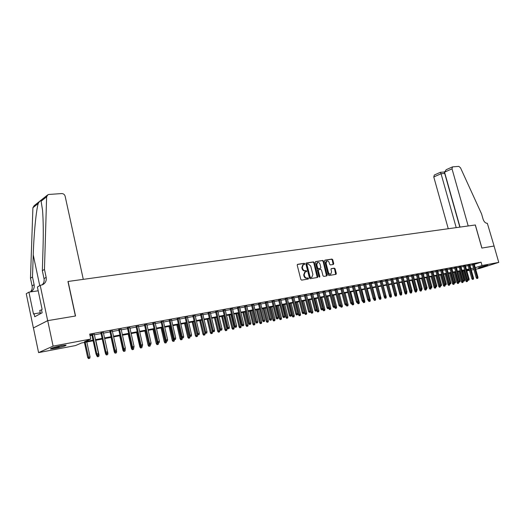 <?xml version="1.0" encoding="UTF-8"?>
<svg xmlns="http://www.w3.org/2000/svg" width="525" height="525" viewBox="0 0 525 525"><rect width="100%" height="100%" fill="white"/><g stroke="black" fill="none" stroke-linecap="round" stroke-linejoin="round"><path stroke-width="0.79" d="M304.802 263.793L304.231 263.307L297.642 264.318L297.216 265.204L300.832 279.457L301.652 280.147L308.241 279.031L308.529 278.408L307.958 277.928L307.112 278.073C305.878 278.119 304.999 277.39 304.493 275.874L304.192 274.693L305.196 271.937L306.449 271.688L306.666 271.09L306.095 270.611L305.248 270.749C304.008 270.788 303.135 270.053 302.623 268.544L302.328 267.363L303.319 264.633L304.592 264.383L304.802 263.793M304.251 264.449L303.732 263.511L297.334 264.488M307.958 279.083L307.453 278.125L306.607 278.263L307.112 278.073M306.101 271.753L305.589 270.808L304.743 270.946L305.248 270.749M479.607 267.757L478.465 267.901C479.528 267.245 482.593 266.346 487.666 265.197L479.607 267.757M55.217 348.397L50.577 349C50.026 348.429 53.648 347.314 61.451 345.653L66.019 345.069C66.537 345.647 62.934 346.756 55.217 348.397M333.362 264.442L333.749 263.589L332.745 259.737L331.964 259.061L325.027 260.124L324.634 260.984L328.217 274.851L329.011 275.52L336.02 274.326L336.315 273.486L335.108 268.82L334.327 268.15L331.275 268.656L330.98 269.496L331.583 271.819L330.783 274.07C329.713 274.299 328.932 273.722 328.433 272.337L326.077 263.222L326.858 260.991C327.935 260.761 328.722 261.338 329.228 262.723L329.621 264.239L330.409 264.915L333.362 264.442M40.208 285.338L47.67 320.657L75.397 316.017L67.948 281.485L83.291 279.359L65.133 196.206C64.588 194.506 63.459 193.627 61.733 193.567L48.923 194.447L47.88 194.736L46.62 196.816L44.468 269.377L46.154 277.331C46.672 280.672 45.511 283.126 42.663 284.694L40.208 285.338L37.4 287.024L42.125 309.442L41.501 309.783L42.138 312.788L34.735 316.752L34.112 313.793L33.515 314.121L28.914 292.13L26.25 293.731L33.39 327.948L47.722 320.65L75.541 315.998L68.086 281.466L475.283 224.982L481.852 248.069L494.064 246.028L498.75 262.382L479.627 268.446L475.676 269.2M47.722 320.65L53.097 346.119L90.772 339.045L84.453 341.742L92.997 340.128M474.311 264.37L481.084 262.178L89.696 334.09L90.772 339.045M481.084 262.178L482.029 265.525L498.75 262.382M314.278 262.579L313.478 261.89L306.278 262.992L305.865 263.872L309.468 278.007L310.282 278.69L317.566 277.449L317.874 276.59L314.278 262.579L313.779 262.776L312.972 262.093L305.983 263.163M315.742 261.548L322.809 260.466L323.597 261.142L327.18 275.021L326.878 275.874L323.781 276.406L322.98 275.73L321.523 270.067L320.729 269.391L318.623 269.745L318.314 270.592L319.837 276.504L319.62 277.102L318.99 276.649L315.341 262.415L315.551 261.621M94.27 334.287L89.906 335.048M103.366 332.607L100.931 333.06M112.324 330.953L109.902 331.4M121.157 329.326L118.748 329.766M129.859 327.718L127.463 328.158M138.436 326.137L136.06 326.576M146.888 324.575L144.526 325.008M155.223 323.039L152.88 323.472M163.439 321.523L161.109 321.95M171.544 320.027L169.227 320.453M179.537 318.55L177.233 318.977M187.418 317.093L185.128 317.52M195.188 315.663L192.911 316.083M202.86 314.245L200.596 314.659M210.42 312.848L208.176 313.261M217.882 311.469L215.65 311.883M225.251 310.111L223.027 310.524M232.516 308.772L230.304 309.179M239.689 307.447L237.49 307.853M246.763 306.141L244.584 306.541M253.752 304.848L251.58 305.255M260.649 303.581L258.49 303.975M267.455 302.321L265.309 302.715M274.175 301.081L272.042 301.475M280.816 299.854L278.69 300.248M287.365 298.646L285.259 299.033M293.836 297.452L291.743 297.839M300.228 296.271L298.141 296.658M306.541 295.109L304.467 295.49M312.775 293.954L310.715 294.335M318.938 292.819L316.883 293.199M325.021 291.697L322.98 292.071M331.032 290.588L329.004 290.962M336.971 289.492L334.957 289.866M342.845 288.409L340.837 288.776M348.646 287.339L346.644 287.707M354.375 286.276L352.387 286.643M360.038 285.233L358.063 285.6M365.643 284.196L363.674 284.563M369.167 283.342L373.177 298.495L375.099 297.997L371.123 282.982L372.468 282.732L369.219 283.539M376.648 282.168L374.699 282.529M382.056 281.164L380.12 281.525M387.404 280.173L385.475 280.54M392.687 279.195L390.771 279.562M397.917 278.23L396.014 278.591M403.088 277.272L401.192 277.64M408.201 276.327L406.311 276.695M413.254 275.395L411.377 275.756M418.254 274.47L416.391 274.831M423.196 273.558L421.345 273.919M428.092 272.652L426.248 273.013M432.928 271.76L431.091 272.121M437.719 270.874L435.888 271.235M442.457 269.994L440.639 270.355M447.142 269.128L445.331 269.489M451.776 268.275L449.977 268.629M456.363 267.422L454.571 267.783M460.904 266.588L459.119 266.943M465.399 265.755L463.621 266.116M469.842 264.935L468.077 265.289M90.031 335.619L91.934 335.265M94.388 334.812L101.043 333.585M103.484 333.132L110.02 331.925M112.442 331.472L118.867 330.284M121.268 329.838L127.582 328.676M129.97 328.23L136.172 327.082M138.548 326.642L144.644 325.513M147 325.08L152.992 323.971M155.334 323.538L161.221 322.448M163.557 322.015L169.339 320.946M171.655 320.519L177.345 319.463M179.648 319.043L185.24 318.006M187.53 317.579L193.029 316.562M195.3 316.142L200.707 315.144M202.972 314.724L208.287 313.74M210.532 313.327L215.762 312.355M218 311.942L223.138 310.99M225.363 310.583L230.423 309.645M232.627 309.238L237.602 308.319M239.8 307.912L244.696 307.007M246.875 306.6L251.692 305.707M253.864 305.307L258.602 304.434M260.761 304.034L265.42 303.168M267.566 302.774L272.153 301.921M274.286 301.527L278.801 300.694M280.921 300.3L285.37 299.48M287.477 299.086L291.848 298.279M293.947 297.892L298.252 297.098M300.339 296.71L304.579 295.923M306.652 295.542L310.826 294.768M312.887 294.387L316.995 293.626M319.049 293.245L323.092 292.497M325.132 292.123L329.109 291.388M331.144 291.007L335.062 290.286M337.083 289.912L340.942 289.196M342.95 288.822L346.756 288.12M348.751 287.752L352.498 287.057M354.487 286.689L358.168 286.007M360.15 285.646L363.779 284.97M365.748 284.609L369.324 283.946M371.28 283.585L374.804 282.929M376.753 282.568L380.225 281.932M382.161 281.571L385.58 280.934M387.509 280.58L390.882 279.956M392.798 279.602L396.119 278.985M398.022 278.637L401.297 278.027M403.193 277.679L406.416 277.082M408.306 276.734L411.482 276.143M413.365 275.796L416.496 275.218M418.366 274.87L421.45 274.299M423.308 273.958L426.352 273.394M428.203 273.053L431.196 272.495M433.04 272.153L435.993 271.609M437.83 271.267L440.738 270.729M442.562 270.395L445.436 269.863M447.248 269.528L450.083 269.003M451.887 268.669L454.676 268.15M456.474 267.822L459.224 267.31M461.016 266.982L463.726 266.477M465.504 266.149L468.182 265.657M469.954 265.328L472.592 264.836M89.913 335.094L91.822 334.74M474.246 264.121L472.487 264.475M33.436 327.941L38.587 352.61L53.097 346.119M473.917 269.535L471.279 270.04M469.508 270.375L466.837 270.887M463.227 271.576L462.899 271.642L463.214 271.537M462.637 270.697L462.899 271.642M93.135 340.777L81.559 342.976L75.475 345.568L38.587 352.61M469.245 269.443L466.574 269.948M464.796 270.283L462.085 270.802M460.294 271.136L457.544 271.661M455.752 272.002L452.963 272.527M451.159 272.869L448.33 273.407M446.512 273.755L443.645 274.299M441.82 274.641L438.913 275.192M437.082 275.54L434.129 276.104M432.285 276.452L429.292 277.016M427.442 277.371L424.403 277.948M422.54 278.303L419.455 278.887M417.592 279.241L414.461 279.832M412.584 280.186L409.408 280.79M407.518 281.151L404.296 281.761M402.399 282.122L399.131 282.739M397.222 283.1L393.908 283.73M391.991 284.097L388.618 284.734M386.695 285.101L383.276 285.744M381.34 286.112L377.869 286.775M375.926 287.142L372.402 287.812M370.447 288.179L366.87 288.862M364.901 289.229L361.272 289.918M359.297 290.292L355.609 290.994M353.627 291.368L349.88 292.084M347.885 292.458L344.085 293.18M342.077 293.56L338.218 294.295M336.197 294.676L332.279 295.418M330.251 295.805L326.274 296.559M324.233 296.947L320.191 297.714M318.137 298.102L314.035 298.882M311.968 299.27L307.801 300.064M305.727 300.457L301.488 301.258M299.401 301.658L295.103 302.472M293.002 302.873L288.632 303.699M286.525 304.1L282.082 304.94M279.963 305.347L275.448 306.2M273.315 306.607L268.728 307.473M266.582 307.88L261.923 308.766M259.763 309.173L255.032 310.072M252.86 310.485L248.043 311.397M245.864 311.811L240.968 312.736M238.777 313.156L233.802 314.101M231.591 314.514L226.537 315.479M224.313 315.899L219.174 316.87M216.943 317.297L211.713 318.288M209.468 318.714L204.153 319.725M201.889 320.152L196.488 321.175M194.211 321.608L188.718 322.652M186.427 323.085L180.836 324.148M178.533 324.581L172.843 325.658M170.533 326.097L164.745 327.2M162.415 327.639L156.529 328.755M154.186 329.201L148.194 330.337M145.838 330.783L139.742 331.938M137.366 332.391L131.165 333.565M128.776 334.018L122.469 335.219M120.061 335.672L113.636 336.892M111.221 337.352L104.678 338.592L107.907 353.259L107.658 354.637L106.352 354.972L107.658 354.637M102.244 339.052L95.589 340.312M466.705 270.421L469.291 269.594M475.25 267.691L482.029 265.525M95.445 339.662L102.099 338.402M104.541 337.942L111.077 336.702M113.498 336.249L119.917 335.035M122.325 334.576L128.638 333.382M131.027 332.935L137.228 331.761M139.597 331.308L145.694 330.159M148.057 329.713L154.042 328.578M156.384 328.138L162.271 327.022M164.601 326.583L170.389 325.487M172.705 325.047L178.395 323.978M180.692 323.538L186.283 322.481M188.573 322.048L194.073 321.011M196.343 320.578L201.751 319.554M204.015 319.128L209.324 318.124M211.575 317.697L216.799 316.713M219.037 316.286L224.175 315.315M226.4 314.895L231.453 313.937M233.664 313.523L238.639 312.578M240.831 312.165L245.726 311.24M247.905 310.826L252.722 309.914M254.894 309.507L259.626 308.608M261.785 308.201L266.444 307.322M268.59 306.915L273.177 306.049M275.31 305.648L279.825 304.789M281.945 304.388L286.387 303.548M288.494 303.155L292.865 302.328M294.965 301.928L299.27 301.114M301.357 300.72L305.589 299.919M307.663 299.526L311.83 298.738M313.897 298.344L317.999 297.57M320.053 297.183L324.096 296.422M326.137 296.034L330.113 295.28M332.148 294.899L336.066 294.158M338.08 293.77L341.939 293.042M343.947 292.661L347.753 291.946M349.748 291.565L353.489 290.857M355.477 290.483L359.166 289.787M361.141 289.413L364.77 288.724M366.739 288.356L370.315 287.68M372.271 287.306L375.795 286.643M377.738 286.276L381.209 285.62M383.145 285.252L386.564 284.603M388.487 284.242L391.86 283.605M393.776 283.244L397.09 282.614M399 282.253L402.268 281.636M404.165 281.275L407.387 280.665M409.277 280.311L412.453 279.707M414.33 279.353L417.46 278.762M419.331 278.408L422.408 277.823M424.272 277.476L427.311 276.898M429.161 276.55L432.154 275.979M433.998 275.632L436.951 275.074M438.782 274.726L441.696 274.181M443.513 273.833L446.388 273.289M448.199 272.947L451.027 272.416M452.832 272.075L455.621 271.543M457.419 271.202L460.169 270.683M461.954 270.349L464.664 269.837M466.449 269.496L469.12 268.99M470.892 268.656L473.524 268.157M365.656 284.196L369.574 299.106L368.57 299.309L364.586 284.189M303.319 264.633L302.82 264.836L301.822 267.56L302.328 267.363M304.743 270.946C303.502 270.985 302.63 270.25 302.124 268.741L301.822 267.56M305.196 271.937L304.69 272.14L303.686 274.89L304.192 274.693M306.607 278.263C305.366 278.316 304.493 277.581 303.988 276.071L303.686 274.89M317.231 277.515L313.779 262.776M307.237 263.983L306.948 264.6L310.111 276.997L310.675 277.476L311.876 277.239L312.88 274.49L310.715 266.044L308.123 263.852L307.237 263.983M307.099 264.042L306.442 264.803L306.948 264.6M311.876 277.239L310.17 277.666L309.599 277.187L306.442 264.803M315.453 261.713L322.809 260.466M326.543 275.94L323.092 261.345L322.298 260.669M318.544 269.784L317.809 270.788L319.325 276.695L319.837 276.504M319.312 277.075L319.325 276.695M320.02 264.206C319.508 262.802 318.701 262.224 317.605 262.461L316.805 264.705L317.638 267.947L318.439 268.629L320.545 268.282L320.847 267.435L320.02 264.206M317.605 262.461L317.1 262.664L316.299 264.908L316.805 264.705M320.119 268.433L317.933 268.826L317.133 268.144L316.299 264.908M326.858 260.991L326.353 261.194L325.566 263.419L326.077 263.222M330.783 274.07L330.271 274.26C329.208 274.49 328.42 273.912 327.922 272.534L325.566 263.419M335.678 274.391L334.596 269.017L333.815 268.347L331.098 268.787M333.126 264.482L332.24 259.934L331.459 259.265L324.745 260.295M88.469 358.614L89.788 358.267L88.469 358.614L87.668 357.492L90.044 356.875L86.815 341.978M88.882 358.45L85.188 342.287M87.668 357.492L84.413 342.431M90.044 356.875L89.788 358.267M91.763 334.484L96.062 354.211L96.83 353.909L92.564 334.34M97.309 355.182L98.221 354.998L97.309 355.182L96.83 353.909L98.483 353.581L94.218 334.031M96.062 354.211L96.876 355.353M98.221 354.998L98.483 353.581M64.103 345.214L52.303 347.904M41.528 309.908L39.769 310.459L40.445 313.694M51.627 348.134L59.174 346.717M485.513 265.67L481.563 266.726M480.848 266.943L486.242 265.499M44.468 269.377L42.341 270.723L43.024 248.187C43.477 232.877 43.312 220.159 42.525 210.046L41.094 201.213C40.517 200.386 39.559 201.141 38.227 203.497C36.186 210.157 33.863 233.953 33.239 254.874L32.491 276.951L34.118 284.694C34.611 287.936 33.469 290.332 30.693 291.874M32.491 276.951L30.483 278.224L32.097 285.928C32.524 288.277 31.94 290.279 30.345 291.926M42.092 284.931C43.831 283.238 44.474 281.144 44.015 278.637L42.341 270.723M38.227 203.497L32.904 207.723L30.483 278.224M47.67 320.657L33.39 327.948M38.2 290.804L28.914 292.13M32.904 207.723L34.145 205.695L47.197 195.28M40.261 312.808L34.112 313.793M444.55 172.167L446.23 169.68L452.524 166.865L458.804 166.386L460.491 167.77L481.602 213.983L483.085 219.174C484.057 221.904 485.474 223.282 487.338 223.309L494.091 246.028L481.917 248.062L475.348 224.976L468.195 225.967L452.018 168.84L444.55 172.167L460.025 227.102M456.205 227.627L441.053 173.729L433.775 176.971L434.3 175.028L440.416 172.285L441.053 173.729L444.721 173.453L459.841 227.128M448.258 228.729L433.775 176.971M452.524 166.865L452.018 168.84M444.498 171.826L444.078 172.016L444.892 173.375M97.479 356.783L98.792 356.436L97.479 356.783L96.679 355.668L99.041 355.051L95.819 340.272M97.893 356.619L97.401 355.248M96.679 355.668L96.495 354.815M99.041 355.051L98.792 356.436M106.352 354.972L105.564 353.87L106.293 353.45M106.778 354.815L106.319 353.581L107.907 353.259M105.564 353.87L105.263 352.511M115.106 353.194L116.399 352.859L115.106 353.194L114.312 352.104L116.648 351.494L116.425 350.51M115.533 353.036L115.054 351.678M114.312 352.104L111.064 337.378M116.648 351.494L116.399 352.859M123.729 351.442L125.016 351.107L123.729 351.442L122.942 350.359L125.258 349.748L125.153 349.283M124.162 351.277L123.638 349.709M122.942 350.359L119.693 335.744M125.258 349.748L125.016 351.107M100.872 332.804L105.171 352.38L105.945 352.078L101.686 332.653M106.411 353.345L107.317 353.161L106.411 353.345L105.945 352.078L107.572 351.757L103.313 332.358M105.171 352.38L105.978 353.509M107.317 353.161L107.572 351.757M109.85 331.15L114.142 350.575L114.929 350.273L110.67 330.999M115.388 351.533L116.274 351.35L115.388 351.533L114.929 350.273L116.53 349.952L112.271 330.704M114.142 350.575L114.949 351.697M116.274 351.35L116.53 349.952M118.696 329.523L122.981 348.803L123.775 348.495L119.523 329.365M124.228 349.748L125.107 349.571L124.228 349.748L123.775 348.495L125.357 348.18L121.098 329.077M122.981 348.803L123.788 349.913M125.107 349.571L125.357 348.18M127.411 327.915L131.69 347.051L132.497 346.743L128.244 327.757M132.943 347.983L133.803 347.812L132.943 347.983L132.497 346.743L134.052 346.434L129.8 327.475M131.69 347.051L132.497 348.154M133.803 347.812L134.052 346.434M132.234 349.709L133.514 349.381L132.234 349.709L131.447 348.633L133.711 347.845M132.667 349.552L132.051 347.543M131.447 348.633L128.205 334.13M133.75 348.036L133.514 349.381M136.001 326.327L140.28 345.325L141.087 345.017L136.841 326.176M141.527 346.251L142.38 346.08L141.527 346.251L141.087 345.017L142.623 344.708L138.377 325.894M140.28 345.325L141.081 346.415M142.38 346.08L142.623 344.708M140.615 348.009L141.888 347.675L140.615 348.009L139.834 346.94L142.091 346.185M141.054 347.845L140.352 345.417M139.834 346.94L136.592 332.535M142.124 346.342L141.888 347.675M144.473 324.765L148.746 343.619L149.559 343.317L145.32 324.614M149.993 344.538L150.833 344.367L149.993 344.538L149.559 343.317L151.075 343.015L146.829 324.332M148.746 343.619L149.54 344.708M150.833 344.367L151.075 343.015M148.883 346.329L150.143 345.995L148.883 346.329L148.102 345.266L150.353 344.544M149.323 346.165L145.694 330.809M148.102 345.266L144.867 330.967M150.38 344.669L150.143 345.995M152.821 323.229L157.087 341.946L157.913 341.637L153.674 323.072M158.34 342.851L159.167 342.687L158.34 342.851L157.913 341.637L159.403 341.342L155.17 322.796M157.087 341.946L157.881 343.022M159.167 342.687L159.403 341.342M157.034 344.669L158.287 344.341L157.034 344.669L156.26 343.613L158.491 342.897M157.48 344.505L153.858 329.26M156.26 343.613L153.024 329.418M158.524 343.022L158.287 344.341M161.057 321.713L165.316 340.292L166.143 339.983L161.917 321.549M166.563 341.191L167.383 341.027L166.563 341.191L166.143 339.983L167.613 339.688L163.387 321.28M165.316 340.292L166.103 341.362M167.383 341.027L167.613 339.688M165.073 343.035L166.32 342.707L165.073 343.035L164.305 341.985L166.523 341.276M165.519 342.871L161.91 327.731M164.305 341.985L161.077 327.895M166.55 341.401L166.32 342.707M169.175 320.217L173.427 338.658L174.261 338.356L170.041 320.053M174.674 339.55L175.481 339.386L174.674 339.55L174.261 338.356L175.711 338.061L171.491 319.784M173.427 338.658L174.208 339.721M175.481 339.386L175.711 338.061M173.001 341.421L174.241 341.099L173.001 341.421L172.239 340.384L174.438 339.675M173.453 341.257L169.857 326.228M172.239 340.384L169.011 326.386M174.471 339.8L174.241 341.099M177.174 318.741L181.427 337.05L182.267 336.742L178.047 318.577M182.674 337.936L183.468 337.778L182.674 337.936L182.267 336.742L183.698 336.459L179.478 318.314M181.427 337.05L182.208 338.107M183.468 337.778L183.698 336.459M180.823 339.833L182.057 339.511L180.823 339.833L180.062 338.796L182.254 338.093M181.282 339.668L177.693 324.739M180.062 338.796L176.84 324.903M182.28 338.218L182.057 339.511M185.069 317.284L189.315 335.462L190.162 335.16L185.948 317.12M190.562 336.341L191.349 336.184L190.562 336.341L190.162 335.16L191.573 334.878L187.359 316.864M189.315 335.462L190.089 336.512M191.349 336.184L191.573 334.878M188.541 338.258L189.768 337.942L188.541 338.258L187.779 337.234L189.984 336.663L189.886 336.236M189 338.1L185.423 323.275M187.779 337.234L184.564 323.439M189.984 336.663L189.768 337.942M192.859 315.847L197.098 333.9L197.951 333.592L193.745 315.683M198.345 334.773L199.113 334.615L198.345 334.773L197.951 333.592L199.343 333.316L195.136 315.427M197.098 333.9L197.873 334.937M199.113 334.615L199.343 333.316M196.153 336.709L197.374 336.394L196.153 336.709L195.398 335.698L197.59 335.121L197.4 334.307M196.613 336.551L193.049 321.832M195.398 335.698L192.189 321.989M197.59 335.121L197.374 336.394M200.543 314.429L204.77 332.358L205.629 332.049L201.429 314.265M206.017 333.217L206.778 333.067L206.017 333.217L205.629 332.049L207.001 331.774L202.801 314.016M204.77 332.358L205.544 333.388M206.778 333.067L207.001 331.774M203.667 335.186L204.875 334.871L203.667 335.186L202.912 334.176L205.091 333.605L204.809 332.41M204.133 335.022L200.57 320.401M202.912 334.176L199.703 320.565M205.091 333.605L204.875 334.871M208.117 313.031L212.343 330.835L213.209 330.527L209.016 312.867M213.59 331.688L214.338 331.537L213.59 331.688L213.209 330.527L214.561 330.258L210.368 312.618M212.343 330.835L213.111 331.859M214.338 331.537L214.561 330.258M211.076 333.677L212.284 333.362L211.076 333.677L210.328 332.673L212.494 332.108L209.324 318.741M211.549 333.513L207.998 318.99M210.328 332.673L207.126 319.161M212.494 332.108L212.284 333.362M215.598 311.653L219.811 329.332L220.677 329.024L216.497 311.489M221.058 330.179L221.799 330.028L221.058 330.179L220.677 329.024L222.016 328.755L217.829 311.246M219.811 329.332L220.572 330.35M221.799 330.028L222.016 328.755M218.393 332.187L219.588 331.879L218.393 332.187L217.645 331.196L219.804 330.632L216.635 317.356M218.866 332.023L215.329 317.605M217.645 331.196L214.449 317.769M219.804 330.632L219.588 331.879M222.974 310.295L227.181 327.849L228.053 327.548L223.873 310.131M228.427 328.689L229.156 328.545L228.427 328.689L228.053 327.548L229.373 327.278L225.192 309.888M227.181 327.849L227.942 328.86M229.156 328.545L229.373 327.278M225.612 330.724L226.8 330.409L225.612 330.724L224.871 329.733L227.01 329.175L223.853 315.984M226.085 330.56L222.561 316.234M224.871 329.733L221.681 316.398M227.01 329.175L226.8 330.409M230.252 308.956L234.452 326.386L235.331 326.084L231.157 308.785M235.699 327.219L236.421 327.075L235.699 327.219L235.331 326.084L236.631 325.822L232.463 308.549M234.452 326.386L235.213 327.39M236.421 327.075L236.631 325.822M232.739 329.273L233.92 328.965L232.739 329.273L231.998 328.289L234.13 327.738L230.974 314.632M233.212 329.109L229.701 314.875M231.998 328.289L228.815 315.046M234.13 327.738L233.92 328.965M237.438 307.63L241.631 324.942L242.511 324.64L238.35 307.46M242.872 325.776L243.587 325.631L242.872 325.776L242.511 324.64L243.797 324.384L239.63 307.223M241.631 324.942L242.386 325.94M243.587 325.631L243.797 324.384M239.774 327.843L240.949 327.534L239.774 327.843L239.039 326.865L241.152 326.314L238.002 313.3M240.253 327.679L236.742 313.543M239.039 326.865L235.856 313.707M241.152 326.314L240.949 327.534M244.525 306.324L248.712 323.518L249.598 323.216L245.444 306.154M249.952 324.345L250.661 324.201L249.952 324.345L249.598 323.216L250.865 322.96L246.711 305.918M248.712 323.518L249.46 324.509M250.661 324.201L250.865 322.96M246.717 326.425L247.885 326.123L246.717 326.425L245.982 325.461L248.089 324.909L244.945 311.988M247.196 326.261L243.705 312.217M245.982 325.461L242.812 312.388M248.089 324.909L247.885 326.123M251.527 305.032L255.708 322.114L256.594 321.812L252.446 304.861M256.948 322.928L257.637 322.79L256.948 322.928L256.594 321.812L257.841 321.556L253.7 304.631M255.708 322.114L256.449 323.098M257.637 322.79L257.841 321.556M253.575 325.034L254.737 324.732L253.575 325.034L252.847 324.069L254.94 323.525L251.797 310.682M254.054 324.87L250.569 310.918M252.847 324.069L249.677 311.089M254.94 323.525L254.737 324.732M258.438 303.758L262.605 320.729L263.498 320.421L259.357 303.588M263.845 321.536L264.528 321.398L263.845 321.536L263.498 320.421L264.731 320.178L260.59 303.358M262.605 320.729L263.347 321.707M264.528 321.398L264.731 320.178M260.341 323.656L261.502 323.354L260.341 323.656L259.619 322.698L261.699 322.16L258.562 309.402M260.827 323.492L257.355 309.632M259.619 322.698L256.456 309.803M261.699 322.16L261.502 323.354M265.256 302.498L269.417 319.358L270.316 319.056L266.182 302.328M270.657 320.158L271.333 320.02L270.657 320.158L270.316 319.056L271.53 318.806L267.402 302.105M269.417 319.358L270.158 320.329M271.333 320.02L271.53 318.806M267.028 322.298L268.177 321.996L267.028 322.298L266.306 321.346L268.373 320.808L265.25 308.136M267.514 322.133L264.049 308.359M266.306 321.346L263.15 308.529M268.373 320.808L268.177 321.996M271.989 301.258L276.143 318.006L277.043 317.704L272.921 301.088M277.377 318.8L278.047 318.668L277.377 318.8L277.043 317.704L278.243 317.461L274.122 300.864M276.143 318.006L276.878 318.97M278.047 318.668L278.243 317.461M273.63 320.952L274.772 320.657L273.63 320.952L272.908 320.014L274.969 319.476L271.845 306.882M274.116 320.788L270.664 307.105M272.908 320.014L269.758 307.276M274.969 319.476L274.772 320.657M278.637 300.031L282.785 316.673L283.684 316.365L279.569 299.86M284.018 317.461L284.675 317.323L284.018 317.461L283.684 316.365L284.872 316.129L280.757 299.644M282.785 316.673L283.513 317.632M284.675 317.323L284.872 316.129M280.147 319.627L281.282 319.331L280.147 319.627L279.431 318.695L281.479 318.157L278.362 305.648M280.639 319.463L277.193 305.865M279.431 318.695L276.288 306.042M281.479 318.157L281.282 319.331M286.584 318.321L287.72 318.025L286.584 318.321L285.876 317.389L287.91 316.857L284.799 304.428M287.077 318.157L283.644 304.644M285.876 317.389L282.732 304.815M287.91 316.857L287.72 318.025M292.95 317.028L294.072 316.733L292.95 317.028L292.235 316.103L294.262 315.577L291.158 303.22M293.442 316.864L290.017 303.437M292.235 316.103L289.104 303.608M294.262 315.577L294.072 316.733M285.2 298.823L289.341 315.354L290.246 315.046L286.138 298.653M290.574 316.135L291.224 316.004L290.574 316.135L290.246 315.046L291.421 314.81L287.313 298.436M289.341 315.354L290.069 316.306M291.224 316.004L291.421 314.81M291.683 297.629L295.811 314.048L296.723 313.747L292.628 297.452M297.045 314.829L297.688 314.698L297.045 314.829L296.723 313.747L297.878 313.517L293.783 297.242M295.811 314.048L296.54 314.993M297.688 314.698L297.878 313.517M298.088 296.448L302.21 312.769L303.122 312.46L299.033 296.271M303.437 313.537L304.073 313.405L303.437 313.537L303.122 312.46L304.264 312.231L300.175 296.061M302.21 312.769L302.932 313.707M304.073 313.405L304.264 312.231M299.23 315.748L300.346 315.459L299.23 315.748L298.522 314.829L300.536 314.304L297.439 302.026M299.723 315.584L296.317 302.243M298.522 314.829L295.398 302.413M300.536 314.304L300.346 315.459M304.415 295.28L308.523 311.496L309.442 311.194L305.36 295.109M309.75 312.257L310.38 312.132L309.75 312.257L309.442 311.194L310.57 310.964L306.488 294.899M308.523 311.496L309.245 312.428M310.38 312.132L310.57 310.964M305.438 314.488L306.548 314.199L305.438 314.488L304.73 313.569L306.731 313.051L303.647 300.851M305.931 314.324L302.531 301.061M304.73 313.569L301.613 301.238M306.731 313.051L306.548 314.199M310.662 294.131L314.764 310.242L315.676 309.94L311.607 293.954M315.991 310.997L316.608 310.872L315.991 310.997L315.676 309.94L316.792 309.711L312.723 293.751M314.764 310.242L315.479 311.168M316.608 310.872L316.792 309.711M311.568 313.241L312.677 312.952L311.568 313.241L310.866 312.329L312.854 311.811L309.776 299.69M312.067 313.077L308.674 299.9M310.866 312.329L310.551 311.082M312.854 311.811L312.677 312.952M316.831 292.989L320.926 309.002L321.845 308.7L317.783 292.819M322.147 309.757L322.763 309.632L322.147 309.757L321.845 308.7L322.947 308.477L318.885 292.615M320.926 309.002L321.641 309.921M322.763 309.632L322.947 308.477M317.625 312.007L318.728 311.719L317.625 312.007L316.929 311.102L318.911 310.59L315.833 298.541M318.124 311.843L314.751 298.745M316.929 311.102L316.706 310.242M318.911 310.59L318.728 311.719M322.928 291.867L327.009 307.781L327.935 307.473L323.879 291.69M328.237 308.523L328.84 308.405L328.237 308.523L327.935 307.473L329.024 307.256L324.968 291.493M327.009 307.781L327.725 308.693M328.84 308.405L329.024 307.256M323.617 310.787L324.706 310.505L323.617 310.787L322.921 309.894L324.89 309.382L321.818 297.406M324.115 310.623L320.749 297.609M322.921 309.894L322.796 309.415M324.89 309.382L324.706 310.505M328.952 290.758L333.027 306.567L333.946 306.265L329.903 290.581M334.248 307.309L334.845 307.191L334.248 307.309L333.946 306.265L335.022 306.049L330.98 290.384M333.027 306.567L333.736 307.479M334.845 307.191L335.022 306.049M329.529 309.586L330.619 309.304L329.529 309.586L328.834 308.693L330.796 308.188L327.731 296.284M330.028 309.422L326.675 296.481M330.796 308.188L330.619 309.304M334.904 289.662L338.966 305.373L339.892 305.071L335.856 289.485M340.187 306.108L340.777 305.99L340.187 306.108L339.892 305.071L340.955 304.861L336.919 289.288M338.966 305.373L339.668 306.278M340.777 305.99L340.955 304.861M335.377 308.398L336.459 308.116L335.377 308.398L334.688 307.512L336.637 307.007L333.578 295.175M335.875 308.234L332.535 295.372M336.637 307.007L336.459 308.116M340.784 288.573L344.84 304.198L345.765 303.89L341.742 288.402M346.054 304.927L346.638 304.808L346.054 304.927L345.765 303.89L346.815 303.68L342.792 288.205M344.84 304.198L345.542 305.091M346.638 304.808L346.815 303.68M341.158 307.223L342.234 306.941L341.158 307.223L340.469 306.344L342.405 305.839L339.36 294.079M341.657 307.059L338.323 294.276M342.405 305.839L342.234 306.941M346.592 287.503L350.641 303.03L351.566 302.728L347.55 287.326M351.855 303.752L352.433 303.634L351.855 303.752L351.566 302.728L352.603 302.518L348.593 287.136M350.641 303.03L351.337 303.923M352.433 303.634L352.603 302.518M346.867 306.062L347.937 305.78L346.867 306.062L346.178 305.183L348.108 304.684L345.069 292.996M347.373 305.898L346.802 303.785M348.108 304.684L347.937 305.78M352.334 286.447L356.37 301.875L357.302 301.573L353.299 286.269M357.584 302.597L358.155 302.479L357.584 302.597L357.302 301.573L358.326 301.37L354.322 286.079M356.37 301.875L357.066 302.761M358.155 302.479L358.326 301.37M352.511 304.913L353.574 304.638L352.511 304.913L351.829 304.041L353.745 303.542L350.713 291.926M353.017 304.749L352.538 302.971M353.745 303.542L353.574 304.638M358.011 285.397L362.04 300.74L362.972 300.438L358.975 285.219M363.248 301.448L363.812 301.337L363.248 301.448L362.972 300.438L363.983 300.234L359.986 285.036M362.04 300.74L362.729 301.619M363.812 301.337L363.983 300.234M358.089 303.778L359.152 303.502L358.089 303.778L357.413 302.912L359.323 302.42L356.291 290.863M358.595 303.614L358.201 302.17M359.323 302.42L359.152 303.502M368.845 300.32L369.403 300.208L368.845 300.32L368.57 299.309L367.638 299.611L363.622 284.366M367.638 299.611L368.392 300.694L369.265 300.254M369.403 300.208L369.574 299.106M363.608 302.656L364.665 302.38L363.608 302.656L362.933 301.796L364.829 301.304L361.81 289.82M364.114 302.492L363.799 301.343M364.829 301.304L364.665 302.38M374.384 299.204L374.929 299.092L374.384 299.204L370.132 283.165M373.177 298.495L373.859 299.368M374.929 299.092L375.099 297.997M369.567 301.383L370.112 301.271L369.567 301.383L369.305 300.398L370.276 300.202L367.264 288.783M370.276 300.202L370.112 301.271M369.062 301.547L368.392 300.694M374.647 282.332L378.65 297.399L379.582 297.098L375.618 282.155M379.851 298.095L380.395 297.983L379.851 298.095L379.582 297.098L380.559 296.901L376.596 281.971M378.65 297.399L379.332 298.266M380.395 297.983L380.559 296.901M374.456 300.451L375.5 300.175L374.456 300.451L373.787 299.598L375.664 299.112L372.658 287.759M374.962 300.287L374.666 299.178M373.787 299.598L373.656 299.106M375.664 299.112L375.5 300.175M380.067 281.334L384.057 296.31L384.996 296.008L381.032 281.157M385.258 297.006L385.796 296.894L385.258 297.006L384.996 296.008L385.96 295.818L382.003 280.973M384.057 296.31L384.74 297.17M385.796 296.894L385.96 295.818M379.792 299.362L380.828 299.092L379.792 299.362L379.122 298.522L380.986 298.036L377.987 286.748M380.297 299.204L380.002 298.115M379.122 298.522L378.912 297.734M380.986 298.036L380.828 299.092M385.429 280.35L389.406 295.234L390.344 294.932L386.393 280.166M390.607 295.923L390.082 296.087L391.138 295.818L390.607 295.923L390.344 294.932L391.302 294.742L387.352 279.989M389.406 295.234L390.082 296.087M391.138 295.818L391.302 294.742M385.061 298.292L386.092 298.023L385.061 298.292L384.398 297.452L386.256 296.973L385.954 295.851M385.573 298.128L385.284 297.058M384.398 297.452L384.11 296.376M386.256 296.973L386.092 298.023M390.725 279.379L394.688 294.171L395.633 293.875L391.689 279.188M395.889 294.853L395.364 295.024L396.414 294.748L395.889 294.853L395.633 293.875L396.578 293.685L392.641 279.018M394.688 294.171L395.364 295.024M396.414 294.748L396.578 293.685M390.278 297.229L391.302 296.966L390.278 297.229L389.616 296.395L391.46 295.916L391.243 295.103M390.784 297.071L390.502 296.008M389.616 296.395L386.597 285.114M391.46 295.916L391.302 296.966M395.962 278.414L399.919 293.121L400.857 292.819L396.933 278.224M401.113 293.803L400.595 293.967L401.638 293.698L401.113 293.803L400.857 292.819L401.796 292.635L397.865 278.053M399.919 293.121L400.595 293.967M401.638 293.698L401.796 292.635M395.43 296.185L396.454 295.916L395.43 296.185L394.774 295.352L396.611 294.873L396.473 294.361M395.942 296.021L395.666 294.965M394.774 295.352L391.768 284.137M396.611 294.873L396.454 295.916M401.139 277.456L405.09 292.084L406.028 291.782L402.111 277.272M406.284 292.753L405.759 292.924L406.796 292.655L406.284 292.753L406.028 291.782L406.954 291.598L403.036 277.102M405.09 292.084L405.759 292.924M406.796 292.655L406.954 291.598M400.536 295.148L401.553 294.879L400.536 295.148L399.873 294.322L401.645 293.619M401.041 294.984L400.765 293.928M399.873 294.322L396.874 283.165M401.704 293.842L401.553 294.879M406.265 276.517L410.202 291.053L411.141 290.758L407.236 276.327M411.39 291.723L410.872 291.887L411.902 291.618L411.39 291.723L411.141 290.758L412.059 290.574L408.148 276.157M410.202 291.053L410.872 291.887M411.902 291.618L412.059 290.574M405.576 294.118L406.593 293.856L405.576 294.118L404.919 293.298L406.704 292.681M406.087 293.961L405.812 292.911M404.919 293.298L401.927 282.207M406.744 292.825L406.593 293.856M411.331 275.586L415.255 290.036L416.2 289.741L412.302 275.389M416.45 290.706L415.925 290.87L416.948 290.601L416.45 290.706L416.2 289.741L417.106 289.557L413.208 275.225M415.255 290.036L415.925 290.87M416.948 290.601L417.106 289.557M410.57 293.108L411.574 292.845L410.57 293.108L409.913 292.287L411.692 291.683M411.082 292.943L410.773 291.769M409.913 292.287L406.928 281.262M411.731 291.821L411.574 292.845M416.345 274.66L420.256 289.032L421.201 288.737L417.309 274.47M421.444 289.695L420.919 289.859L421.942 289.59L421.444 289.695L421.201 288.737L422.093 288.553L418.208 274.299M420.256 289.032L420.919 289.859M421.942 289.59L422.093 288.553M415.505 292.103L416.509 291.841L415.505 292.103L414.855 291.29L416.627 290.706M416.017 291.939L415.642 290.522M414.855 291.29L411.876 280.324M416.66 290.824L416.509 291.841M421.299 273.748L425.204 288.035L426.149 287.739L422.264 273.551M426.385 288.691L425.86 288.855L426.877 288.592L426.385 288.691L426.149 287.739L427.035 287.562L423.157 273.387M425.204 288.035L425.86 288.855M426.877 288.592L427.035 287.562M420.387 291.106L421.385 290.85L420.387 291.106L419.738 290.299L421.503 289.728M420.899 290.948L420.466 289.288M419.738 290.299L416.771 279.392M421.536 289.833L421.385 290.85M426.202 272.849L430.093 287.057L431.038 286.755L427.166 272.652M431.274 287.707L430.749 287.871L431.76 287.608L431.274 287.707L431.038 286.755L431.917 286.584L428.046 272.488M430.093 287.057L430.749 287.871M431.76 287.608L431.917 286.584M425.217 290.128L426.208 289.866L425.217 290.128L424.574 289.321L426.333 288.763M425.729 289.964L425.23 288.074M424.574 289.321L421.608 278.473M426.359 288.862L426.208 289.866M431.051 271.957L434.936 286.079L435.881 285.784L432.016 271.753M436.111 286.729L435.586 286.893L436.597 286.63L436.111 286.729L435.881 285.784L436.748 285.613L432.889 271.596M434.936 286.079L435.586 286.893M436.597 286.63L436.748 285.613M429.995 289.15L430.986 288.894L429.995 289.15L429.358 288.356L431.104 287.798M430.507 288.993L427.35 277.39M429.358 288.356L426.398 277.567M431.13 287.897L430.986 288.894M435.848 271.071L439.72 285.121L440.665 284.826L436.813 270.874M440.895 285.764L440.37 285.928L441.374 285.666L440.895 285.764L440.665 284.826L441.525 284.648L437.673 270.71M439.72 285.121L440.37 285.928M441.374 285.666L441.525 284.648M434.726 288.192L435.711 287.936L434.726 288.192L434.09 287.398L435.829 286.847M435.238 288.035L432.088 276.491M434.09 287.398L431.137 276.668M435.855 286.939L435.711 287.936M440.593 270.198L444.458 284.169L445.403 283.874L441.564 269.994M445.633 284.806L445.108 284.97L446.099 284.707L445.633 284.806L445.403 283.874L446.25 283.703L442.411 269.837M444.458 284.169L445.108 284.97M446.099 284.707L446.25 283.703M439.405 287.241L440.383 286.985L439.405 287.241L438.769 286.453L440.501 285.902M439.917 287.083L436.78 275.599M438.769 286.453L435.829 275.783M440.527 285.994L440.383 286.985M445.285 269.332L449.144 283.224L450.089 282.929L446.257 269.128M450.312 283.861L449.787 284.025L450.778 283.762L450.312 283.861L450.089 282.929L450.923 282.758L447.097 268.977M449.144 283.224L449.787 284.025M450.778 283.762L450.923 282.758M444.038 286.296L445.01 286.046L444.038 286.296L443.402 285.515L445.128 284.963M444.55 286.138L441.42 274.719M443.402 285.515L440.468 274.897M445.154 285.062L445.01 286.046M449.932 268.478L453.777 282.293L454.722 281.997L450.903 268.275M454.945 282.923L454.42 283.087L455.405 282.831L454.945 282.923L454.722 281.997L455.556 281.833L451.736 268.118M453.777 282.293L454.42 283.087M455.405 282.831L455.556 281.833M448.619 285.364L449.584 285.114L448.619 285.364L447.989 284.583L449.656 283.854M449.131 285.206L446.014 273.847M447.989 284.583L445.062 274.03M449.728 284.137L449.584 285.114M454.532 267.632L458.364 281.367L459.309 281.078L455.503 267.428M459.533 281.997L459.008 282.161L459.985 281.905L459.533 281.997L459.309 281.078L460.13 280.914L456.323 267.277M458.364 281.367L459.008 282.161M459.985 281.905L460.13 280.914M453.154 284.445L454.118 284.196L453.154 284.445L452.524 283.671L454.256 283.218L454.118 282.713M453.666 284.287L450.555 272.987M452.524 283.671L449.603 273.164M454.256 283.218L454.118 284.196M459.08 266.798L462.906 280.455L463.851 280.166L460.051 266.588M464.067 281.078L463.542 281.243L464.52 280.987L464.067 281.078L463.851 280.166L464.664 280.002L460.865 266.438M462.906 280.455L463.542 281.243M464.52 280.987L464.664 280.002M457.642 283.533L458.601 283.283L457.642 283.533L457.012 282.758L458.738 282.312L458.542 281.584M458.154 283.375L455.057 272.134M457.012 282.758L454.105 272.311M458.738 282.312L458.601 283.283M463.582 265.965L467.394 279.556L468.339 279.261L464.553 265.755M468.556 280.173L468.031 280.337L469.002 280.081L468.556 280.173L468.339 279.261L469.147 279.103L465.353 265.611M467.394 279.556L468.031 280.337M469.002 280.081L469.147 279.103M462.085 282.627L463.037 282.378L462.085 282.627L461.462 281.859L463.181 281.413L462.912 280.475M462.597 282.47L459.506 271.287M461.462 281.859L458.555 271.471M463.181 281.413L463.037 282.378M468.038 265.145L471.837 278.663L472.789 278.368L469.002 264.935M472.999 279.274L472.474 279.438L473.438 279.188L472.999 279.274L472.789 278.368L473.583 278.211L469.803 264.79M471.837 278.663L472.474 279.438M473.438 279.188L473.583 278.211M466.482 281.735L467.434 281.485L466.482 281.735L465.859 280.967L467.572 280.527L464.704 270.303M466.994 281.577L463.916 270.454M465.859 280.967L462.965 270.631M467.572 280.527L467.434 281.485M472.447 264.338L476.241 277.777L477.186 277.482L473.412 264.121M477.396 278.388L476.871 278.552L477.835 278.296L477.396 278.388L477.186 277.482L477.973 277.325L474.206 263.977M476.241 277.777L476.871 278.552M477.835 278.296L477.973 277.325M303.732 263.511L304.231 263.307M307.453 278.125L307.958 277.928M305.589 270.808L306.095 270.611M302.124 268.741L302.623 268.544M303.988 276.071L304.493 275.874M317.369 276.78L317.874 276.59M312.972 262.093L313.478 261.89M309.599 277.187L310.111 276.997M310.17 277.666L310.675 277.476M311.056 277.515L311.568 277.325M323.092 261.345L323.597 261.142M326.668 275.218L327.18 275.021M317.809 270.788L318.314 270.592M317.133 268.144L317.638 267.947M317.933 268.826L318.439 268.629M319.942 268.505L320.447 268.308M327.922 272.534L328.433 272.337M333.815 268.347L334.327 268.15M334.596 269.017L335.108 268.82M335.803 273.676L336.315 273.486M331.459 259.265L331.964 259.061M332.24 259.934L332.745 259.737M333.237 263.786L333.749 263.589M34.118 284.694L32.097 285.928M44.015 278.637L46.154 277.331M46.62 196.816L41.094 201.213M33.239 254.874L39.729 285.626M306.659 264.206L307.158 264.009M318.111 269.942L318.623 269.745M320.04 268.478L320.545 268.282M444.111 172.016L440.449 172.285"/></g></svg>
